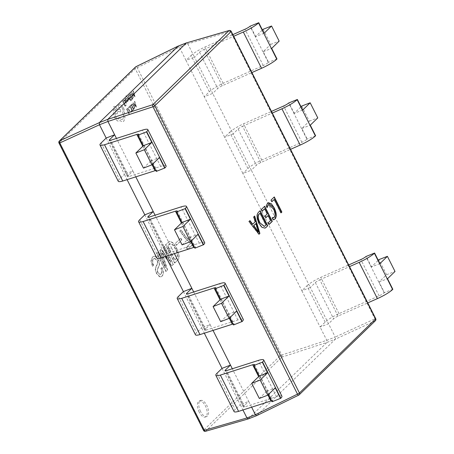 <?xml version="1.0" encoding="UTF-8"?>
<svg xmlns="http://www.w3.org/2000/svg" width="454" height="454" viewBox="0 0 454 454"><rect width="100%" height="100%" fill="white"/><g stroke="black" fill="none" stroke-linecap="round" stroke-linejoin="round"><path stroke-width="0.34" stroke-dasharray="2.27 1.7" d="M199.158 412.05A8.592 4.086 -111.2 0 1 199.17 401.013A8.592 4.086 -111.2 0 1 205.395 405.984A8.592 4.086 -111.2 0 1 205.384 417.027A8.592 4.086 -111.2 0 1 199.158 412.05M200.566 411.506A8.592 4.086 -111.2 0 1 200.577 400.462A8.592 4.086 -111.2 0 1 206.803 405.439A8.592 4.086 -111.2 0 1 206.797 416.477A8.592 4.086 -111.2 0 1 200.566 411.506M194.42 247.265A5.153 0.897 153.3 0 1 195.492 247.305A5.153 0.897 153.3 0 1 195.112 247.975L194.891 248.196M191.236 240.932L189.568 237.618L182.082 244.893M233.033 324.043A5.153 0.897 153.3 0 1 234.105 324.082A5.153 0.897 153.3 0 1 233.725 324.758L233.504 324.973M229.849 317.709L228.18 314.395L220.695 321.67M271.651 400.82A5.153 0.897 153.3 0 1 272.718 400.859A5.153 0.897 153.3 0 1 272.343 401.535L272.116 401.75M268.467 394.486L266.799 391.172L259.313 398.447M155.807 170.488A5.153 0.897 153.3 0 1 156.874 170.528A5.153 0.897 153.3 0 1 156.499 171.198L156.272 171.419M152.618 164.155L150.955 160.841L143.47 168.116M251.641 407.187L248.713 401.37L240.262 404.65L242.935 409.973M213.028 330.41L210.1 324.593L201.644 327.873L204.323 333.196M174.41 253.633L171.481 247.816L163.031 251.096L165.71 256.419M135.797 176.856L132.869 171.039L124.419 174.319L127.092 179.642M247.918 168.559L229.673 132.284L224.628 137.193L204.255 96.691L212.705 93.41L233.078 133.913L224.628 137.193L242.867 173.468L251.323 170.188L310.309 287.467L301.853 290.747L242.867 173.468L247.918 168.559A15.459 2.69 153.3 0 1 262.003 159.973L301.865 142.284A5.153 0.897 -26.7 0 0 306.938 139.247L307.159 139.032L301.842 128.454L309.322 121.173L301.723 106.06M315.615 135.752L307.159 139.032M248.19 418.946L326.925 342.441L326.789 340.324L320.098 327.022L325.149 322.113A15.459 2.69 153.3 0 1 339.234 313.527L379.096 295.838A5.153 0.897 -26.7 0 0 384.163 292.802L384.39 292.586L379.067 282.008L386.553 274.727L378.954 259.614M392.841 289.306L384.39 292.586M209.305 91.782L191.06 55.507L186.009 60.416L179.324 47.12L187.774 43.834L194.465 57.136L186.009 60.416L204.255 96.691L209.305 91.782A15.459 2.69 153.3 0 1 223.391 83.195L263.252 65.507A5.153 0.897 -26.7 0 0 268.32 62.47L268.547 62.255L263.224 51.677L270.709 44.396L263.11 29.283M276.997 58.975L268.547 62.255M325.149 322.113L306.904 285.838L301.853 290.747L320.098 327.022L328.548 323.742L335.239 337.044L326.789 340.324L281.752 355.017L137.233 67.669A1.72 0.738 64 0 0 136.064 66.664M187.457 249.496L186.356 247.311L190.408 243.378L185.357 238.543L179.744 231.018L180.726 230.064L185.737 236.994L191.571 242.538L192.57 244.524L187.735 249.382L186.639 247.203L186.356 247.311M175.357 243.401L180.635 238.271L181.577 240.155L176.305 245.285L175.357 243.401L180.635 238.271M174.586 263.042L165.46 244.905L169.302 241.409L172.668 242.765L176.362 248.173L178.666 254.938C179.001 257.418 178.666 259.12 177.65 260.057L174.586 263.042L174.864 262.928L165.744 244.797L169.586 241.301L172.951 242.657L176.646 248.066L178.95 254.825C179.285 257.304 178.944 259.013 177.934 259.949L174.864 262.928M163.009 247.288L163.99 246.335L173.11 264.472L171.64 265.902L161.789 252.611L167.344 270.079L165.875 271.509L156.749 253.372L157.776 252.379L165.409 267.684L159.859 250.353L160.881 249.359L170.687 262.554L163.009 247.288L163.99 246.335M160.829 268.592L161.772 267.678C163.582 271.878 163.576 274.732 161.76 276.248L160.909 276.821L159.445 276.73L156.352 273.24C155.251 270.811 155.052 268.836 155.75 267.332L157.617 262.565L156.902 260.165L154.264 258.457L153.35 259.041C152.09 260.204 152.124 262.287 153.446 265.289L152.465 266.248L150.949 260.931L152.402 257.157L153.566 256.391L155.126 256.283L157.992 259.546C159.303 262.259 159.575 264.449 158.804 266.135L157.277 269.392L157.521 272.548L160.148 274.5L160.795 274.085C161.891 273.058 161.902 271.225 160.829 268.592L161.772 267.678M375.396 320.717A1.72 1.481 45.8 0 1 375.044 320.955L335.375 339.155L256.788 415.575L248.332 418.855L205.719 431.192L281.889 357.128A1.72 0.698 71.9 0 0 281.752 355.017A1.72 0.301 -26.7 0 0 279.812 356.135L203.642 430.199L59.122 142.851L135.292 68.787L279.812 356.135A1.72 1.481 45.8 0 0 281.889 357.128L326.925 342.441L335.375 339.155L335.239 337.044L374.908 318.844A1.72 0.931 65.4 0 1 375.044 320.955L298.874 395.02L256.782 415.575M338.037 316.086L319.798 279.812A5.153 0.897 153.3 0 0 315.354 282.558L310.309 287.467L328.548 323.742L333.599 318.833A5.153 0.897 153.3 0 1 338.037 316.086L367.774 302.892M260.812 162.532L242.567 126.257A5.153 0.897 153.3 0 0 238.129 129.004L233.078 133.913L251.323 170.188L256.368 165.279A5.153 0.897 153.3 0 1 260.806 162.532L290.543 149.338M222.193 85.755L203.954 49.48A5.153 0.897 153.3 0 0 199.51 52.227L194.465 57.136L212.705 93.41L217.755 88.502A5.153 0.897 153.3 0 1 222.193 85.755L251.93 72.561M166.085 165.897A15.459 2.69 153.3 0 0 160.659 166.397L128.737 176.606A5.153 0.897 -26.7 0 1 127.443 176.617A5.153 0.897 -26.7 0 1 127.818 175.942L132.869 171.039L116.468 138.425M204.697 242.674A15.459 2.69 153.3 0 0 199.272 243.174L167.35 253.383A5.153 0.897 -26.7 0 1 166.056 253.394A5.153 0.897 -26.7 0 1 166.436 252.719L171.481 247.816L155.081 215.202M205.968 330.154A5.153 0.897 -26.7 0 1 204.675 330.171A5.153 0.897 -26.7 0 1 205.049 329.496L210.1 324.593L193.693 291.979M281.928 396.229A15.459 2.69 153.3 0 0 276.503 396.728L244.581 406.937A5.153 0.897 -26.7 0 1 243.287 406.949A5.153 0.897 -26.7 0 1 243.667 406.273L248.713 401.37L232.312 368.756M222.017 368.376L240.262 404.65L235.212 409.559A15.459 2.69 -26.7 0 0 234.077 411.579M183.405 291.599L201.644 327.873L196.599 332.782A15.459 2.69 -26.7 0 0 195.464 334.802M144.786 214.821L163.031 251.096L157.981 256.005A15.459 2.69 -26.7 0 0 156.851 258.025M106.174 138.044L124.419 174.319L119.368 179.228A15.459 2.69 -26.7 0 0 118.233 181.248M179.324 47.12L177.94 46.212M205.526 431.3A1.72 0.891 73.9 0 0 205.719 431.192A1.72 1.481 -134.2 0 1 203.642 430.199A1.72 0.301 -26.7 0 0 203.517 430.42M231.211 31.366A1.72 0.301 -26.7 0 0 230.388 31.496L187.774 43.834L186.39 42.931M375.73 318.708A1.72 0.301 -26.7 0 0 374.908 318.844L230.388 31.496A1.72 0.891 73.9 0 0 229.196 30.486M162.055 267.565C163.86 271.764 163.854 274.625 162.044 276.14L161.193 276.707L159.729 276.617L156.63 273.132C155.529 270.697 155.33 268.728 156.034 267.219L157.901 262.457L157.18 260.057L154.542 258.343L153.634 258.933C152.374 260.097 152.408 262.179 153.73 265.181L152.748 266.135L151.233 260.823L152.686 257.049L153.849 256.277L155.41 256.169L158.27 259.438C159.587 262.145 159.853 264.341 159.087 266.027L157.561 269.284L157.805 272.434L160.432 274.392L160.795 274.085M161.079 273.978C162.174 272.95 162.186 271.117 161.113 268.479M157.805 272.434L157.521 272.548M157.561 269.284L157.277 269.392M159.087 266.027L158.804 266.135M155.41 256.169L155.126 256.283M152.686 257.049L152.402 257.157M151.233 260.823L150.949 260.931M152.748 266.135L152.465 266.248M153.73 265.181L153.446 265.289M153.634 258.933L153.35 259.041M157.901 262.457L157.617 262.565M156.034 267.219L155.75 267.332M162.044 276.14L161.76 276.248M164.274 246.227L173.394 264.364L171.924 265.794L162.067 252.498L167.628 269.971L166.153 271.401L157.033 253.264L158.054 252.271L165.693 267.571L160.143 250.239L161.164 249.246L170.965 262.44L163.292 247.18M161.164 249.246L160.881 249.359M160.143 250.239L159.859 250.353M165.733 267.531L165.449 267.644M165.693 267.571L165.409 267.684M164.087 264.262L163.803 264.37M157.033 253.264L156.749 253.372M167.628 269.971L167.344 270.079M171.924 265.794L171.64 265.902M173.394 264.364L173.11 264.472M174.892 259.955L176.771 258.127C178.076 255.994 177.662 252.906 175.522 248.86C173.576 244.814 171.657 243.185 169.779 243.974L167.815 245.881L174.892 259.955L174.608 260.063L176.493 258.235C177.792 256.101 177.378 253.014 175.244 248.974C173.292 244.927 171.379 243.293 169.495 244.082L167.532 245.989L174.608 260.063M170.233 243.707L169.495 244.082L170.233 243.707M165.744 244.797L165.46 244.905M177.934 259.949L177.65 260.057M178.95 254.825L178.666 254.938M176.646 248.066L176.362 248.173M172.951 242.657L172.668 242.765M167.815 245.881L167.532 245.989M180.913 238.163L181.861 240.041L176.583 245.171L175.636 243.293M181.861 240.041L181.577 240.155M186.639 247.203L190.691 243.265L185.641 238.435L180.028 230.904L181.01 229.951L186.021 236.886L191.855 242.43L192.848 244.411L187.735 249.382M191.855 242.43L191.571 242.538M186.021 236.886L185.737 236.994M181.01 229.951L180.726 230.064M180.028 230.904L179.744 231.018M185.641 238.435L185.357 238.543M190.691 243.265L190.408 243.378M258.99 234.145L258.78 234.343L259.064 234.236M258.78 234.343L248.747 221.597L249.025 221.49M248.747 221.597L249.938 220.599M252.418 224.338L255.279 221.722M254.995 221.83L253.463 217.012L253.741 216.904M253.463 217.012L254.654 216.013M258.281 232.09L255.619 223.691M257.866 230.91L258.15 230.802M258.298 232.068L258.581 231.96M264.937 228.163L261.759 227.494L258.723 223.43C256.408 218.346 256.221 214.691 258.156 212.449L258.434 212.341M258.156 212.449L260.131 210.69M258.723 223.43L259.007 223.317M264.262 226.393L265.783 225.071L259.847 213.272M264.858 225.961L265.142 225.854M262.128 211.053L261.901 211.275L262.185 211.167M261.901 211.275L261.067 209.617L261.351 209.51M261.067 209.617L264.693 206.252M269.046 224.361L268.819 224.582L269.103 224.475M268.819 224.582L267.985 222.925L268.269 222.812M267.985 222.925L270.624 220.519M270.346 220.633L267.843 215.656M265.862 217.579L265.635 217.801L265.919 217.687M265.635 217.801L264.801 216.138L265.085 216.03M264.801 216.138L267.287 213.885M267.009 213.993L264.41 208.834M266.941 207.115L266.861 207.62L267.139 207.512M266.861 207.62L266.027 205.963L266.305 205.855M266.027 205.963L267.537 203.216M267.253 203.324L268.178 202.751M273.904 219.691L273.308 219.77M273.024 219.878L272.003 217.852L272.286 217.738M272.003 217.852L272.383 217.931M273.439 217.767L274.233 217.29M273.949 217.398C275.289 215.542 275.022 212.699 273.155 208.874L273.433 208.766M273.155 208.874L268.683 204.675M271.64 201.809L270.805 200.152L271.083 200.038M270.805 200.152L274.278 196.934M280.765 212.971L273.995 199.516M191.06 55.507A15.459 2.69 153.3 0 1 205.1 46.944L232.851 34.629M223.164 83.298L204.919 47.029M264.075 33.278L255.625 36.564L262.406 29.964M255.625 36.564L250.302 25.98M203.948 49.486L233.685 36.292M270.709 44.396L279.159 41.115M229.673 132.284A15.459 2.69 153.3 0 1 243.719 123.721L271.464 111.406M261.776 160.075L243.537 123.806M302.687 110.055L294.237 113.341L301.025 106.741M294.237 113.341L288.914 102.757M242.567 126.263L272.304 113.069M309.322 121.173L317.777 117.892M306.904 285.838A15.459 2.69 153.3 0 1 320.95 277.275L348.695 264.96M339.007 313.629L320.768 277.36M379.919 263.609L371.468 266.895L378.25 260.295M371.468 266.895L366.145 256.311M319.792 279.817L349.529 266.623M386.553 274.727L395.008 271.447M263.224 51.677L271.679 48.391M379.067 282.008L387.523 278.722M301.842 128.454L310.292 125.168M128.902 176.561L110.657 140.286M167.515 253.338L149.275 217.063M206.133 330.115L187.888 293.84M205.963 330.16L237.89 319.951A15.459 2.69 153.3 0 1 243.316 319.451M244.746 406.892L226.506 370.617M150.955 160.841L159.405 157.555M266.799 391.172L275.249 387.886M228.18 314.395L236.636 311.109M189.568 237.618L198.018 234.332M127.665 108.171L127.943 108.733L127.137 109.516L129.328 113.875L129.067 114.13L126.592 109.215L127.665 108.171L127.943 108.733M127.915 108.744L127.137 109.516M127.109 109.528L129.328 113.875M129.038 114.141L126.592 109.215M126.564 109.227L127.636 108.183M131.32 110.759L131.649 111.423L131.297 112.081L130.19 112.081L128.936 110.458L128.3 108.427L128.635 107.087L129.367 106.815L129.674 107.428L128.981 107.604L128.72 108.631L129.231 110.226L130.185 111.497L131.013 111.508L131.348 110.748L131.677 111.412L131.036 112.257L130.162 112.093L128.908 110.47L128.272 108.438L128.635 107.087L129.339 106.826L129.674 107.428L128.953 107.615L128.692 108.642L129.203 110.237L130.156 111.508L130.985 111.519L131.348 110.748M128.664 107.076L129.367 106.815L128.664 107.076M129.645 107.439L128.953 107.615L129.645 107.439M130.763 105.158L131.047 105.72L130.213 106.525L131.047 108.177L131.773 107.473L132.057 108.035L131.331 108.744L132.12 110.316L132.903 109.556L133.192 110.118L132.142 111.139L129.674 106.219L130.763 105.158L131.047 105.72M131.019 105.731L130.213 106.525M130.185 106.537L131.047 108.177M131.019 108.188L131.773 107.473M131.745 107.484L132.057 108.035M132.029 108.046L131.331 108.744M131.302 108.756L132.12 110.316M132.091 110.328L132.903 109.556M132.88 109.567L133.192 110.118M133.164 110.129L132.142 111.139M132.114 111.151L129.674 106.219M129.645 106.23L130.735 105.169M131.121 104.795L132.012 104.034L132.84 104.165L134.066 105.703L134.639 107.74L133.618 109.703L131.144 104.783L131.705 104.244L132.812 104.176L134.038 105.708L134.611 107.751L133.59 109.715L131.144 104.783M133.567 108.892L131.66 105.101L132.239 104.636L132.846 104.732L133.782 105.952L134.259 107.553L133.595 108.881L131.688 105.09L132.818 104.743L133.754 105.964L134.231 107.564L133.595 108.881M134.707 101.304L136.41 106.974L136.132 107.246L132.886 103.081L133.175 102.797L134.043 103.955L134.889 103.132L134.418 101.588L134.736 101.293L136.438 106.962L136.16 107.235L132.909 103.069L133.204 102.786L134.072 103.943L134.917 103.12L134.446 101.577L134.736 101.293M134.407 104.431L135.088 103.767L135.95 106.486L134.407 104.431L135.116 103.756L135.973 106.48L134.435 104.42M123.76 100.351L124.044 100.913L123.21 101.719L124.044 103.37L124.771 102.666L125.054 103.228L124.328 103.932L125.117 105.51L125.9 104.749L126.189 105.311L125.139 106.327L122.671 101.412L123.76 100.351L124.044 100.913M124.016 100.919L123.21 101.719M123.182 101.73L124.044 103.37M124.016 103.381L124.771 102.666M124.742 102.678L125.054 103.228M125.026 103.24L124.328 103.932M124.3 103.943L125.117 105.51M125.088 105.521L125.9 104.749M125.872 104.76L126.189 105.311M126.161 105.322L125.139 106.327M125.111 106.338L122.671 101.412M122.642 101.424L123.732 100.362M126.422 103.092L125.758 103.251L125.457 102.655L126.15 102.615L126.008 101.469L125.429 101.781L124.475 101.055L124.39 99.596L125.151 99.789L125.139 98.989L126.274 101.253L126.422 103.092L125.758 103.251L125.486 102.644L126.178 102.604L126.036 101.458L125.503 101.741L124.447 101.066L124.39 99.596L125.179 99.778L125.168 98.983L126.303 101.242L126.45 103.081L125.786 103.24L126.422 103.092M125.457 102.655L126.178 102.604L125.457 102.655M125.02 101.242L124.714 100.033L125.769 101.004L125.02 101.242L124.742 100.022L125.798 100.992L125.02 101.242M124.714 100.033L125.162 100.045L124.714 100.033M125.866 99.415L125.548 98.779L125.837 98.189L126.399 98.058L126.944 98.66L127.063 101.021L127.58 101.225L127.824 100.612L127.858 101.702L127.313 101.809L126.774 101.219L126.655 98.853L126.116 98.671L125.866 99.415L125.576 98.768L126.428 98.047L126.972 98.649L127.092 101.009L127.608 101.214L127.852 100.601L127.886 101.69L127.341 101.798L126.802 101.208L126.683 98.841L126.144 98.66L125.894 99.403M125.837 98.189L126.428 98.047L125.837 98.189M127.313 101.287L127.608 101.214L127.313 101.287M127.858 101.702L127.313 101.809L127.858 101.702M126.655 98.853L126.116 98.671L126.655 98.853M129.753 99.738L129.492 99.993L127.591 97.479L128.647 100.811L128.363 101.089L127.165 97.031L126.116 96.469L125.979 95.709L127.063 96.333L129.782 99.727L129.521 99.982L127.619 97.468M127.585 97.485L128.675 100.799L128.391 101.077L127.194 97.02L126.144 96.458L125.979 95.709L127.092 96.322L129.782 99.727M126.734 96.498L126.223 96.259L126.734 96.498M129.379 94.886L129.662 95.448L128.834 96.254L129.662 97.905L130.389 97.201L130.673 97.763L129.946 98.467L130.741 100.045L131.524 99.284L131.808 99.846L130.763 100.862L128.289 95.947L129.379 94.886L129.662 95.448M129.634 95.453L128.834 96.254M128.805 96.265L129.662 97.905M129.64 97.916L130.389 97.201M130.36 97.213L130.673 97.763M130.644 97.775L129.946 98.467M129.918 98.478L130.741 100.045M130.712 100.056L131.524 99.284M131.495 99.29L131.808 99.846M131.779 99.857L130.763 100.862M130.735 100.873L128.289 95.947M128.261 95.959L129.35 94.897M129.736 94.523L130.633 93.762L131.456 93.893L132.687 95.425L133.255 97.468L132.239 99.432L129.765 94.511L130.321 93.967L131.427 93.904L132.659 95.436L133.226 97.479L132.21 99.443L129.765 94.511M132.188 98.62L130.281 94.829L130.854 94.358L131.461 94.455L132.398 95.675L132.874 97.281L132.216 98.609L130.309 94.818L131.439 94.466L132.375 95.686L132.846 97.292L132.216 98.609M133.328 91.033L135.025 96.702L134.747 96.974L131.501 92.809L131.791 92.525L132.664 93.683L133.504 92.86L133.039 91.311L133.357 91.021L135.054 96.691L134.776 96.963L131.529 92.798L131.819 92.514L132.693 93.672L133.533 92.849L133.067 91.299L133.357 91.021M133.022 94.154L133.703 93.496L134.571 96.208L133.022 94.154L133.731 93.484L134.588 96.208L133.05 94.143M123.431 107.916C124.498 110.248 124.788 112.24 124.305 113.886L124.918 117.404L123.868 121.133L123.216 121.558L121.451 121.451L120.043 120.531L119.226 121.263L117.24 120.86L114.561 117.535L113.25 113.131L113.733 106.622L114.079 106.401L113.761 106.611C114.743 105.958 115.81 106.656 116.962 108.705L117.138 109.051L120.463 109.675L120.946 111.962L117.779 111.395L117.268 113.648C116.553 114.187 115.713 113.858 114.748 112.66L115.503 116.718C116.655 118.766 117.722 119.464 118.704 118.812L119.203 117.546C120.588 119.323 121.797 119.816 122.83 119.022C123.846 117.682 123.789 115.571 122.648 112.683L122.767 112.575C123.369 111.752 123.289 110.475 122.518 108.75C121.678 107.229 120.872 106.656 120.106 107.036L119.294 107.848L118.426 107.127L118.301 105.634L119.413 104.664L121.224 105.112L123.46 107.904C124.527 110.237 124.816 112.229 124.334 113.875L124.946 117.393L123.897 121.122L123.244 121.547L121.479 121.439L120.072 120.52L119.254 121.252L117.268 120.849L114.59 117.524L113.279 113.12L113.733 106.622C114.714 105.969 115.781 106.667 116.933 108.716L117.109 109.062L120.435 109.686L120.917 111.973L117.751 111.406L117.297 113.636C116.582 114.175 115.742 113.846 114.777 112.649L115.532 116.706C116.684 118.755 117.751 119.453 118.732 118.8L119.232 117.535C120.616 119.311 121.825 119.805 122.858 119.01C123.874 117.671 123.817 115.56 122.676 112.677L122.796 112.564C123.397 111.741 123.318 110.464 122.546 108.739C121.706 107.218 120.9 106.645 120.134 107.025L119.391 107.785L118.398 107.138L118.273 105.646L119.152 104.806L121.252 105.101L123.46 107.904M118.386 119.022L118.732 118.8L118.386 119.022M122.364 119.323L122.858 119.01L122.364 119.323M116.173 111.451C114.993 111.241 114.539 110.333 114.8 108.722L114.8 108.722C115.991 108.932 116.445 109.845 116.173 111.451L116.145 111.463C114.964 111.253 114.51 110.345 114.771 108.733C115.963 108.943 116.417 109.851 116.145 111.463M176.867 211.706L195.112 247.975M215.485 288.483L233.725 324.758M254.098 365.26L272.343 401.535M138.254 134.929L156.499 171.198M135.502 67.005A1.72 1.481 45.8 0 0 135.292 68.787A1.72 0.301 -26.7 0 1 137.233 67.669L179.319 47.114M59.332 141.069A1.72 1.481 -134.2 0 0 59.122 142.851A1.72 0.301 -26.7 0 0 58.992 143.072M157.192 264.915L156.908 265.028M159.729 276.617L159.445 276.73M199.51 52.227L217.755 88.502M268.32 62.47L250.08 26.201M263.252 65.507L245.007 29.232M238.129 129.004L256.368 165.279M306.938 139.247L288.693 102.979M301.865 142.284L283.619 106.009M315.354 282.558L333.599 318.833M384.163 292.802L365.924 256.533M379.096 295.838L360.851 259.563M127.818 175.942L109.964 140.445M101.123 142.953L119.368 179.228M160.659 166.397L142.414 130.122M142.789 146.273L152.056 164.706M166.436 252.719L148.583 217.222M139.741 219.73L157.981 256.005M199.272 243.174L181.027 206.899M181.401 223.05L190.669 241.483M205.049 329.496L187.196 293.999M178.354 296.507L196.599 332.782M237.89 319.951L219.645 283.676M220.014 299.827L229.287 318.26M243.667 406.273L225.808 370.776M216.972 373.284L235.212 409.559M276.503 396.728L258.258 360.453M258.632 376.604L267.9 395.037M200.577 400.462L199.17 401.013M206.797 416.477L205.384 417.027M160.432 274.392L160.148 274.5M153.849 256.277L153.566 256.391M161.193 276.707L160.909 276.821M169.586 241.301L169.302 241.409M265.079 228.112L264.796 228.226M268.32 202.694L268.036 202.802M127.443 176.617L109.198 140.348M138.635 134.253L156.874 170.528M166.056 253.394L147.817 217.126M177.247 211.031L195.492 247.305M204.675 330.171L186.429 293.903M215.86 287.808L234.105 324.082M243.287 406.949L225.042 370.68M254.478 364.585L272.718 400.859"/><path stroke-width="0.68" d="M182.934 226.501L174.484 229.781L182.082 244.893L190.532 241.613L182.934 226.501L190.419 219.22L181.969 222.5L174.484 229.781M181.969 222.5L176.646 211.922L185.096 208.641L190.419 219.22M127.092 179.642L144.786 214.821L139.741 219.73A15.459 2.69 -26.7 0 0 138.606 221.756A15.459 2.69 -26.7 0 0 143.118 221.535L175.437 211.195A5.153 0.897 153.3 0 1 177.247 211.031A5.153 0.897 153.3 0 1 176.867 211.706L176.646 211.922M144.786 214.821L153.242 211.541L148.191 216.45A5.153 0.897 -26.7 0 0 147.817 217.126A5.153 0.897 -26.7 0 0 149.145 217.097L181.027 206.899A15.459 2.69 153.3 0 1 186.458 206.4L204.697 242.674A15.459 2.69 153.3 0 1 203.562 244.695L194.891 248.196L191.236 240.932M203.341 244.916L198.018 234.332L190.532 241.613M186.458 206.4A15.459 2.69 153.3 0 1 185.323 208.426L185.096 208.641M221.546 303.278L213.096 306.558L220.695 321.67L229.151 318.39L221.546 303.278L229.032 295.997L220.582 299.277L213.096 306.558M220.582 299.277L215.258 288.699L223.714 285.418L229.032 295.997M165.71 256.419L183.405 291.599L178.354 296.507A15.459 2.69 -26.7 0 0 177.219 298.533A15.459 2.69 -26.7 0 0 181.736 298.312L214.055 287.972A5.153 0.897 153.3 0 1 215.86 287.808A5.153 0.897 153.3 0 1 215.485 288.483L215.258 288.699M183.405 291.599L191.855 288.318L186.81 293.227A5.153 0.897 -26.7 0 0 186.429 293.903A5.153 0.897 -26.7 0 0 187.757 293.874L219.645 283.676A15.459 2.69 153.3 0 1 225.071 283.177L243.316 319.451A15.459 2.69 153.3 0 1 242.181 321.472L233.504 324.973L229.849 317.709M241.954 321.693L236.636 311.109L229.151 318.39M225.071 283.177A15.459 2.69 153.3 0 1 223.936 285.203L223.714 285.418M260.165 380.055L251.709 383.335L259.313 398.447L267.764 395.167L260.165 380.055L267.65 372.774L259.194 376.054L251.709 383.335M259.194 376.054L253.877 365.476L262.327 362.196L267.65 372.774M204.323 333.196L222.017 368.376L216.972 373.284A15.459 2.69 -26.7 0 0 215.837 375.31A15.459 2.69 -26.7 0 0 220.349 375.089L252.668 364.749A5.153 0.897 153.3 0 1 254.478 364.585A5.153 0.897 153.3 0 1 254.098 365.26L253.877 365.476M222.017 368.376L230.467 365.095L225.422 370.004A5.153 0.897 -26.7 0 0 225.042 370.68A5.153 0.897 -26.7 0 0 226.37 370.651L258.258 360.453A15.459 2.69 153.3 0 1 263.683 359.954L281.928 396.229A15.459 2.69 153.3 0 1 280.793 398.249L272.116 401.75L268.467 394.486M280.572 398.47L275.249 387.886L267.764 395.167M263.683 359.954A15.459 2.69 153.3 0 1 262.554 361.98L262.327 362.196M144.321 149.724L135.865 153.004L143.47 168.116L151.92 164.836L144.321 149.724L151.806 142.442L143.351 145.723L135.865 153.004M143.351 145.723L138.033 135.144L146.483 131.864L151.806 142.442M178.223 46.104L99.347 122.625L99.483 124.748L106.174 138.044L101.123 142.953A15.459 2.69 -26.7 0 0 99.993 144.979A15.459 2.69 -26.7 0 0 104.505 144.758L136.824 134.418A5.153 0.897 153.3 0 1 138.635 134.253A5.153 0.897 153.3 0 1 138.254 134.929L138.033 135.144M106.174 138.044L114.624 134.764L109.579 139.673A5.153 0.897 -26.7 0 0 109.198 140.348A5.153 0.897 -26.7 0 0 110.526 140.32L142.414 130.122A15.459 2.69 153.3 0 1 147.839 129.623L166.085 165.897A15.459 2.69 153.3 0 1 164.95 167.918L156.272 171.419L152.618 164.155M164.728 168.139L159.405 157.555L151.92 164.836M147.839 129.623A15.459 2.69 153.3 0 1 146.704 131.649L146.483 131.864M242.935 409.973L246.953 417.947L255.403 414.667L251.641 407.187M232.312 368.756L213.028 330.41M193.693 291.979L174.41 253.633M155.081 215.202L135.797 176.856M290.543 149.338L300.173 145.064A15.459 2.69 -26.7 0 0 315.388 135.967L315.615 135.752L310.292 125.168L317.777 117.892L310.173 102.78L301.723 106.06L301.025 106.741M367.774 302.892L377.399 298.619A15.459 2.69 -26.7 0 0 392.619 289.521L392.841 289.306L387.523 278.722L395.008 271.447L387.404 256.334L378.954 259.614L378.25 260.295M251.93 72.561L261.555 68.287A15.459 2.69 -26.7 0 0 276.775 59.19L276.997 58.975L271.679 48.391L279.159 41.115L271.56 26.003L263.11 29.283L262.406 29.964M267.139 207.512L266.305 205.855L267.537 203.216L268.32 202.694L271.305 203.681L274.21 207.83C276.588 212.858 276.878 216.564 275.073 218.942L273.308 219.77L272.286 217.738L274.233 217.29C275.572 215.429 275.306 212.591 273.433 208.766L268.819 204.612L268.257 204.987L267.139 207.512M258.434 212.341L260.131 210.69L267.735 225.803L265.079 228.112L262.043 227.386L259.007 223.317C256.692 218.238 256.499 214.577 258.434 212.341M259.064 234.236L249.025 221.49L249.938 220.599L252.702 224.225L255.279 221.722L253.741 216.904L254.654 216.013L259.898 233.424L259.064 234.236M262.185 211.167L261.351 209.51L264.693 206.252L272.298 221.365L269.103 224.475L268.269 222.812L270.624 220.519L268.121 215.542L265.919 217.687L265.085 216.03L267.287 213.885L264.693 208.727L262.185 211.167M271.918 201.701L271.083 200.038L274.278 196.934L281.883 212.046L281.043 212.864L274.278 199.408L271.918 201.701M116.468 138.425L107.933 121.462L99.483 124.748L59.815 142.942L204.334 430.29A1.72 0.891 73.9 0 0 205.526 431.3L248.19 418.946L256.686 415.648L255.403 414.672L297.489 394.117A1.72 0.738 64 0 0 298.777 395.094A1.72 0.738 64 0 0 298.777 395.088A1.72 0.738 64 0 0 298.874 395.02A1.72 1.481 -134.2 0 0 299.43 392.999L375.606 318.935L231.086 31.587L154.91 105.651L299.43 392.999A1.72 0.301 -26.7 0 1 297.489 394.117L152.97 106.769L107.933 121.462L107.797 119.345L186.39 42.931L177.94 46.212L135.854 66.766L59.678 140.831A1.72 0.931 65.4 0 0 59.815 142.942A1.72 0.301 -26.7 0 1 58.992 143.072L203.517 430.42A1.72 0.301 -26.7 0 0 204.334 430.29L246.953 417.952L248.332 418.855M136.064 66.664A1.72 0.738 64 0 0 135.95 66.693A1.72 1.72 0 0 0 135.502 67.005L59.332 141.069A1.72 1.481 -134.2 0 1 59.678 140.831L99.347 122.631L107.802 119.345L152.833 104.658A1.72 0.698 71.9 0 0 152.97 106.769A1.72 0.301 -26.7 0 0 154.91 105.651A1.72 1.481 45.8 0 0 152.833 104.658L229.009 30.594L186.39 42.931L229.196 30.486A1.72 0.891 73.9 0 0 229.009 30.594A1.72 1.481 -134.2 0 1 231.086 31.587A1.72 0.301 -26.7 0 0 231.211 31.366A1.72 1.72 0 0 0 229.196 30.486M178.042 46.138L135.95 66.693A1.72 0.738 64 0 0 135.854 66.766A1.72 1.481 45.8 0 0 135.502 67.005M249.728 220.803L252.418 224.338L252.702 224.225M254.41 216.252L259.614 233.532L259.898 233.424M259.614 233.532L258.99 234.145M255.903 223.584L253.536 225.723L258.281 232.09L258.581 231.96L255.903 223.584L253.814 225.615L258.559 231.977M259.904 210.911L267.451 225.916L267.735 225.803M267.451 225.916L265.97 227.516M265.692 227.624L264.937 228.163M259.54 222.573L264.404 226.347L266.061 224.957L260.131 213.164L258.962 214.135C257.469 215.854 257.662 218.663 259.54 222.573L264.262 226.393M258.962 214.135L259.245 214.021C257.753 215.741 257.946 218.556 259.824 222.46M260.131 213.164L259.245 214.021M264.472 206.474L272.014 221.478L272.298 221.365M272.014 221.478L269.046 224.361M265.862 217.579L268.121 215.542M262.128 211.053L264.693 208.727M268.178 202.751L274.21 207.83M273.927 207.938C276.31 212.966 276.599 216.672 274.795 219.049L275.073 218.942M274.795 219.049L273.904 219.691M272.383 217.931L273.439 217.767M268.683 204.675L268.257 204.987M267.974 205.094L266.861 207.62M274.051 197.155L281.599 212.16L281.883 212.046M281.599 212.16L280.986 212.75M271.867 201.587L274.278 199.408M232.851 34.629L245.007 29.232A5.153 0.897 -26.7 0 0 250.08 26.201L258.752 22.7L264.075 33.278L271.56 26.003M233.685 36.292L243.316 32.018A15.459 2.69 -26.7 0 0 258.53 22.916L258.752 22.7M271.464 111.406L283.619 106.009A5.153 0.897 -26.7 0 0 288.693 102.979L297.37 99.477L302.687 110.055L310.173 102.78M272.304 113.069L281.928 108.795A15.459 2.69 -26.7 0 0 297.143 99.693L297.37 99.477M348.695 264.96L360.851 259.563A5.153 0.897 -26.7 0 0 365.924 256.533L374.601 253.031L379.919 263.609L387.404 256.334M349.529 266.623L359.159 262.35A15.459 2.69 -26.7 0 0 374.374 253.247L374.601 253.031M99.993 144.979L118.233 181.248A15.459 2.69 -26.7 0 0 122.75 181.027L155.069 170.693A5.153 0.897 153.3 0 1 155.807 170.488M104.511 144.752L122.756 181.021M138.606 221.756L156.851 258.025A15.459 2.69 -26.7 0 0 161.363 257.804L193.682 247.47A5.153 0.897 153.3 0 1 194.42 247.265M143.124 221.529L161.369 257.798M177.219 298.533L195.464 334.802A15.459 2.69 -26.7 0 0 199.976 334.581L181.742 298.306M199.976 334.587L232.295 324.247A5.153 0.897 153.3 0 1 233.033 324.043M215.837 375.31L234.077 411.579A15.459 2.69 -26.7 0 0 238.594 411.358L220.355 375.083M238.588 411.364L270.913 401.024A5.153 0.897 153.3 0 1 271.651 400.82M203.562 244.695L185.323 208.426M242.181 321.472L223.936 285.203M280.793 398.249L262.554 361.98M164.95 167.918L146.704 131.649M375.73 318.708A1.72 0.301 -26.7 0 1 375.606 318.935A1.72 1.481 45.8 0 1 375.396 320.717A1.72 1.72 0 0 0 375.73 318.708L231.211 31.366M258.53 22.916L276.775 59.19M243.316 32.018L261.555 68.287M297.143 99.693L315.388 135.967M281.928 108.795L300.173 145.064M374.374 253.247L392.619 289.521M359.159 262.35L377.399 298.619M109.964 140.445L109.579 139.673M136.824 134.418L142.789 146.273M152.056 164.706L155.069 170.693M148.583 217.222L148.191 216.45M175.437 211.195L181.401 223.05M190.669 241.483L193.682 247.47M187.196 293.999L186.81 293.227M214.055 287.972L220.014 299.827M229.287 318.26L232.295 324.247M225.808 370.776L225.422 370.004M252.668 364.749L258.632 376.604M267.9 395.037L270.913 401.024M203.517 430.42A1.72 1.72 0 0 0 205.526 431.3M59.332 141.069A1.72 1.72 0 0 0 58.992 143.072M256.686 415.648L298.777 395.094A1.72 1.72 0 0 0 299.22 394.781L375.396 320.717M178.07 46.126L186.537 42.841M264.404 226.347L264.12 226.455"/></g></svg>
